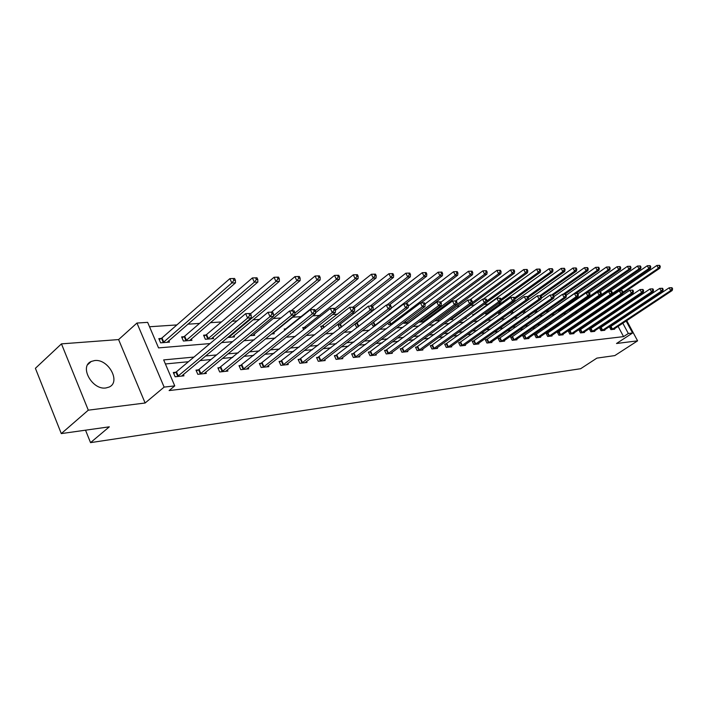 <?xml version="1.0" encoding="UTF-8"?>
<svg xmlns="http://www.w3.org/2000/svg" width="708" height="708" viewBox="0 0 708 708"><rect width="100%" height="100%" fill="white"/><g stroke="black" fill="none" stroke-linecap="round" stroke-linejoin="round"><path stroke-width="1.06" d="M94.651 360.549L91.226 361.469C79.013 366.381 92.199 390.267 105.917 387.966L109.094 387.072C121.201 382.063 108.377 358.62 94.651 360.549M626.138 321.007L632.571 333.008L616.509 343.504L637.589 340.84L614.801 355.593L596.897 358.115L580.649 368.718L90.535 442.633L109.324 426.827L61.295 433.597L35.4 368.302L61.454 343.867L88.296 410.171L145.122 403.002L164.123 387.108L136.954 323.043L147.653 322.361L158.548 347.894L210.019 343.575M145.122 403.002L118.599 339.575L61.454 343.867M118.599 339.575L136.954 323.043M601.083 296.625L599.977 296.696M513.627 302.458L512.185 302.555M501.175 303.289L498.344 303.475M488.378 304.139L484.086 304.431M474.519 305.068L470.528 305.334M459.678 306.06L456.713 306.254M444.376 307.077L442.482 307.201M428.57 308.13L427.836 308.184M371.585 311.936L370.408 312.016M354.903 313.051L351.876 313.246M337.672 314.193L332.689 314.529M319.883 315.379L312.794 315.856M301.502 316.609L292.687 317.202M280.996 317.981L273.164 318.503M259.411 319.414L252.951 319.848M236.985 320.91L232.02 321.246M221.392 321.954L210.329 322.689M199.541 323.414L187.824 324.193M176.885 324.928L149.53 326.751M637.589 340.84L626.73 320.609M624.907 317.211L624.553 316.547M622.695 313.078L622.305 312.352M620.403 308.821L619.969 308.007M618.04 304.405L617.562 303.52M61.295 433.597L88.296 410.171M85.526 430.181L90.535 442.633M609.376 310.051L608.977 309.308M607.021 305.644L606.508 304.679M604.508 300.935L604.057 300.086M161.229 338.442L158.822 338.628L160.619 342.84L169.477 342.123L168.849 340.654M183.921 336.707L181.611 336.884L183.399 341.017L191.939 340.327L191.328 338.928M205.816 335.026L203.585 335.203L205.355 339.256L213.604 338.592L213.019 337.265M227.728 337.459L234.516 336.919L233.95 335.654M250.048 335.68L254.721 335.3L254.172 334.096M271.553 333.955L274.244 333.742L273.722 332.583M265.243 330.857L265.757 330.432M292.28 332.291L293.13 332.229L292.926 331.778M284.802 330.309L284.218 329.025L286.165 328.875M303.705 329.716L302.732 327.6L304.617 327.459M321.99 329.105L320.653 326.229L322.485 326.087M339.69 328.459L338.017 324.901L339.787 324.768M355 323.954L356.513 327.149L357.788 327.052M356.549 323.476L355.505 323.565M371.709 323.547L372.806 325.848L375.346 325.645M387.896 323.114L388.603 324.583L392.338 324.282M403.595 322.644L403.941 323.352L408.781 322.972M418.826 322.158L424.437 321.715L424.048 320.919M434.606 320.901L438.73 320.574L438.358 319.804M449.916 319.671L452.624 319.458L452.262 318.724M464.758 318.485L466.13 318.379L465.802 317.724M459.58 315.989L460.191 315.538M473.156 315.538L472.679 314.582L474.033 314.476M486.343 315.069L485.6 313.591L486.918 313.494M499.175 314.591L498.175 312.626L499.467 312.529M511.654 314.104L510.716 312.263M523.805 313.617L522.92 311.901M534.805 311.529L535.478 312.821L536.115 312.777M546.381 311.148L546.788 311.918L548.311 311.794M557.656 310.75L560.178 310.847M568.94 310.148L571.737 309.918M580.392 309.228L582.976 309.024M583.003 309.007L582.737 308.511M591.534 308.334L593.145 308.21L592.879 307.714M602.393 307.467L602.88 307.13M598.003 305.369L598.649 304.936M193.957 357.071L163.672 359.912L174.752 385.878L169.115 390.568L623.562 336.619L618.075 326.344M616.261 322.954L615.916 322.299M611.402 320.618L609.677 320.786M601.349 321.6L599.464 321.777M591.047 322.6L588.994 322.795M580.489 323.627L578.25 323.839M569.657 324.68L567.223 324.91M558.532 325.76L555.904 326.016M547.125 326.866L544.284 327.14M535.407 328.008L532.354 328.3M523.371 329.176L520.088 329.494M510.999 330.379L507.477 330.716M498.29 331.609L494.511 331.981M485.219 332.884L481.175 333.273M471.767 334.194L467.448 334.61M457.926 335.539L453.315 335.981M443.677 336.919L438.756 337.397M429.004 338.344L423.756 338.858M413.879 339.813L408.286 340.362M398.285 341.336L392.329 341.911M382.205 342.893L375.868 343.513M365.611 344.504L358.868 345.159M348.478 346.177L341.3 346.867M330.778 347.894L323.149 348.637M312.485 349.672L304.378 350.46M293.563 351.504L284.952 352.345M273.996 353.407L264.836 354.301M253.73 355.381L243.994 356.328M232.737 357.416L222.392 358.425M210.984 359.531L199.983 360.602M188.408 361.726L165.398 363.965M175.699 372.258L173.31 372.514L175.133 376.78L183.956 375.833L183.372 374.461M198.311 369.895L196.001 370.134L197.815 374.328L206.32 373.408L205.754 372.107M220.108 367.611L217.887 367.85L219.684 371.966L227.896 371.072L227.348 369.841M241.145 365.416L239.003 365.638L240.791 369.682L248.712 368.824L248.189 367.647M261.464 363.284L259.385 363.505L261.163 367.47L268.819 366.647L268.314 365.523M281.085 361.23L279.085 361.443L280.846 365.346L288.245 364.54L287.758 363.478M300.059 359.248L298.121 359.452L299.873 363.284L307.024 362.514L306.555 361.487M318.414 357.328L316.538 357.522L318.281 361.292L325.193 360.54L324.742 359.567M336.176 355.469L334.362 355.655L336.088 359.363L342.787 358.637L342.345 357.708M353.381 353.673L351.619 353.85L353.327 357.496L359.814 356.797L359.399 355.903M370.036 351.929L368.337 352.106L370.036 355.69L376.32 355.009L375.913 354.15M386.187 350.239L384.541 350.407L386.223 353.938L392.321 353.283L391.922 352.451M401.852 348.593L400.25 348.761L401.923 352.239L407.835 351.602L407.454 350.805M417.047 347.009L415.49 347.168L417.154 350.593L422.888 349.973L422.526 349.212M431.8 345.46L430.287 345.619L431.933 348.991L437.509 348.389L437.146 347.655M446.12 343.964L444.659 344.115L446.288 347.442L451.704 346.849L451.35 346.15M460.041 342.504L458.616 342.654L460.235 345.929L465.492 345.362L465.156 344.681M473.564 341.088L472.174 341.238L473.785 344.46L478.891 343.911L478.564 343.256M486.706 339.716L485.361 339.858L486.954 343.035L491.927 342.495L491.609 341.867M499.494 338.38L498.184 338.512L499.768 341.654L504.6 341.123L504.291 340.513M511.937 337.079L510.663 337.212L512.238 340.3L516.937 339.796L516.636 339.203M524.053 335.804L522.814 335.937L524.371 338.99L528.947 338.495L528.655 337.92M535.85 334.574L534.637 334.698L536.186 337.707L540.646 337.229L540.363 336.672M547.337 333.371L546.16 333.495L547.691 336.468L552.036 335.99L551.762 335.459M558.524 332.202L557.382 332.317L558.904 335.247L563.134 334.796L562.869 334.273M569.436 331.061L568.32 331.176L569.825 334.07L573.958 333.618L573.692 333.123M580.073 329.946L578.985 330.061L580.48 332.919L584.507 332.477L584.25 331.99M590.454 328.857L589.392 328.972L590.879 331.786L594.8 331.362L594.552 330.893M600.579 327.804L599.534 327.91L601.012 330.698L604.844 330.282L604.605 329.822M610.455 326.769L609.446 326.875L610.907 329.627L614.65 329.22L614.411 328.769M632.571 333.008L628.332 333.503L622.819 323.202M623.562 336.619L628.332 333.503M174.752 385.878L164.123 387.108M612.013 294.67L612.464 295.519M614.473 299.272L614.995 300.245M616.969 303.918L617.447 304.803M619.376 308.405L619.81 309.219M621.704 312.75L622.102 313.476M623.96 316.945L624.314 317.609M614.155 307.024L613.686 306.139M611.721 302.466L611.199 301.493M609.19 297.749L608.738 296.9M221.569 342.601L232.534 341.681M243.906 340.725L254.225 339.867M265.438 338.92L275.138 338.105M286.191 337.176L295.316 336.415M306.21 335.495L314.794 334.778M325.547 333.875L333.61 333.202M344.212 332.309L351.796 331.671M362.257 330.795L369.39 330.194M379.709 329.326L386.409 328.769M396.595 327.91L402.887 327.388M412.941 326.538L418.853 326.043M428.774 325.211L434.323 324.751M444.12 323.928L449.323 323.485M458.996 322.671L463.873 322.264M473.431 321.467L477.997 321.078M487.431 320.29L491.715 319.928M501.034 319.149L505.034 318.812M514.238 318.042L517.973 317.724M527.071 316.963L530.558 316.671M539.549 315.918L542.797 315.644M551.682 314.892L554.7 314.644M563.488 313.909L566.285 313.671M574.976 312.945L577.569 312.724M586.162 312.007L588.56 311.803M597.048 311.086L599.269 310.901M607.668 310.201L609.703 310.024M616.146 317.458L614.42 317.618M606.128 318.396L604.243 318.573M595.853 319.361L593.8 319.556M585.321 320.343L583.091 320.556M574.524 321.361L572.099 321.591M563.435 322.397L560.816 322.644M552.054 323.468L549.231 323.733M540.372 324.565L537.328 324.848M528.372 325.689L525.097 325.999M516.035 326.848L512.521 327.176M503.353 328.034L499.591 328.388M490.317 329.264L486.29 329.636M476.9 330.521L472.59 330.928M463.094 331.813L458.492 332.247M448.872 333.149L443.96 333.61M434.225 334.521L428.995 335.017M419.136 335.937L413.552 336.459M403.578 337.397L397.631 337.955M387.524 338.902L381.196 339.504M370.957 340.459L364.222 341.097M353.85 342.061L346.69 342.734M336.176 343.725L328.565 344.442M317.91 345.433L309.812 346.194M299.024 347.212L290.413 348.017M279.474 349.044L270.323 349.902M259.225 350.947L249.499 351.858M238.26 352.911L227.923 353.885M216.515 354.947L205.524 355.982M620.996 319.804L620.65 319.149M177.531 376.523L247.623 318.069L251.269 317.83L181.593 376.081M173.699 373.426L176.478 371.753L245.632 313.653L250.384 313.476L248.924 313.564L249.72 315.334L251.181 315.246L250.384 313.476M249.72 315.334L247.623 318.069L245.632 313.653L248.924 313.564M251.269 317.83L251.181 315.246M167.106 342.318L235.499 282.846L231.835 282.97L229.879 278.625L161.99 337.937L159.247 339.619M233.127 278.527L229.879 278.625L234.596 278.483L233.127 278.527L233.914 280.262L235.383 280.218L234.596 278.483M233.914 280.262L231.835 282.97L163.026 342.645M235.383 280.218L235.499 282.846M200.125 374.081L269.996 316.618L273.5 316.387L204.037 373.656M196.382 371.019L199.072 369.399L268.022 312.281L272.66 312.113L271.261 312.201L272.049 313.936L273.447 313.848L272.66 312.113M272.049 313.936L269.996 316.618L268.022 312.281L271.261 312.201M273.5 316.387L273.447 313.848M221.914 371.718L291.528 315.219L294.909 314.998L225.693 371.311M218.259 368.691L289.572 310.971L294.112 310.803L292.758 310.892L293.546 312.591L294.891 312.502L294.112 310.803M293.546 312.591L291.528 315.219L289.572 310.971L292.758 310.892M294.909 314.998L294.891 312.502M189.647 340.513L257.854 282.076L254.322 282.191L252.384 277.934L184.682 336.203L182.018 337.831M255.588 277.837L252.384 277.934L256.995 277.793L255.588 277.837L256.367 279.536L257.774 279.492L256.995 277.793M256.367 279.536L254.322 282.191L185.708 340.831M257.774 279.492L257.854 282.076M211.391 338.769L279.377 281.333L275.987 281.448L274.058 277.262L206.568 334.539L203.984 336.105M277.209 277.164L274.058 277.262L278.571 277.129L277.209 277.164L277.987 278.837L279.341 278.793L278.571 277.129M277.987 278.837L275.987 281.448L207.594 339.079M279.341 278.793L279.377 281.333M242.941 369.443L312.272 313.874L315.529 313.662L246.588 369.054M239.357 366.443L310.334 309.706L314.768 309.546L313.467 309.626L314.246 311.29L315.547 311.21L314.768 309.546M314.246 311.29L312.272 313.874L310.334 309.706L313.467 309.626M315.529 313.662L315.547 311.21M263.243 367.248L332.273 312.573L335.406 312.37L266.766 366.868M259.739 364.284L330.344 308.484L334.689 308.325L333.433 308.405L334.203 310.042L335.459 309.962L334.689 308.325M334.203 310.042L332.273 312.573L330.344 308.484L333.433 308.405M335.406 312.37L335.459 309.962M282.855 365.124L351.557 311.325L354.584 311.131L286.253 364.762M279.421 362.195L349.655 307.299L353.903 307.148L352.69 307.228L353.46 308.83L354.673 308.759L353.903 307.148M353.46 308.83L351.557 311.325L349.655 307.299L352.69 307.228M354.584 311.131L354.673 308.759M232.383 337.088L300.13 280.616L296.856 280.722L294.944 276.616L250.526 313.803M298.05 276.527L294.944 276.616L299.36 276.483L298.05 276.527L298.811 278.164L300.121 278.129L299.36 276.483M298.811 278.164L296.856 280.722L228.719 337.389M300.121 278.129L300.13 280.616M252.659 335.468L320.14 279.925L316.98 280.032L315.087 275.996L271.438 312.078M318.14 275.908L315.087 275.996L319.405 275.863L318.14 275.908L318.901 277.518L320.166 277.474L319.405 275.863M318.901 277.518L316.98 280.032L273.492 315.821M320.166 277.474L320.14 279.925M272.253 333.902L339.442 279.253L336.397 279.359L334.512 275.394L291.068 310.874M337.53 275.306L334.512 275.394L338.743 275.27L337.53 275.306L338.282 276.89L339.504 276.855L338.743 275.27M338.282 276.89L336.397 279.359L294.891 313.104M339.504 276.855L339.442 279.253M315.538 312.75L358.08 278.607L355.142 278.713L353.274 274.819L284.572 329.795M356.248 274.731L353.274 274.819L357.425 274.695L356.248 274.731L356.991 276.288L358.168 276.253L357.425 274.695M356.991 276.288L355.142 278.713L315.317 310.715M358.168 276.253L358.08 278.607M335.45 310.237L376.09 277.987L373.249 278.085L371.399 274.261L303.077 328.353M374.328 274.173L371.399 274.261L375.461 274.138L374.328 274.173L375.063 275.704L376.205 275.669L375.461 274.138M375.063 275.704L373.249 278.085L334.831 308.626M376.205 275.669L376.09 277.987M354.363 308.122L393.506 277.386L390.754 277.483L388.922 273.722L320.99 326.954M391.807 273.633L388.922 273.722L392.905 273.598L391.807 273.633L392.542 275.138L393.639 275.102L392.905 273.598M392.542 275.138L390.754 277.483L353.062 307.13M393.639 275.102L393.506 277.386M372.541 306.201L410.348 276.801L407.684 276.899L405.861 273.2L338.344 325.591M408.711 273.111L405.861 273.2L409.773 273.076L408.711 273.111L409.436 274.589L410.498 274.554L409.773 273.076M409.436 274.589L407.684 276.899L370.257 306.042M410.498 274.554L410.348 276.801M389.427 304.9L426.641 276.244L424.065 276.332L422.26 272.695L355.151 324.282M425.066 272.607L422.26 272.695L426.101 272.571L425.066 272.607L425.791 274.067L426.818 274.031L426.101 272.571M425.791 274.067L424.065 276.332L386.851 305.033M426.818 274.031L426.641 276.244M405.472 303.891L442.42 275.695L439.925 275.784L438.137 272.199L391.011 308.361M440.907 272.12L438.137 272.199L441.907 272.084L440.907 272.12L441.624 273.554L442.615 273.518L441.907 272.084M441.624 273.554L439.925 275.784L374.47 325.715M442.615 273.518L442.42 275.695M420.986 302.944L457.713 275.173L455.288 275.253L453.518 271.73L408.374 306.051M456.253 271.642L453.518 271.73L457.218 271.615L456.253 271.642L456.961 273.058L457.926 273.022L457.218 271.615M456.961 273.058L455.288 275.253L390.223 324.459M457.926 273.022L457.713 275.173M408.162 323.016L472.528 274.66L470.183 274.739L468.43 271.27L424.995 304.015M471.121 271.191L468.43 271.27L472.059 271.155L471.121 271.191L471.82 272.571L472.758 272.545L472.059 271.155M471.82 272.571L470.183 274.739L405.507 323.229M472.758 272.545L472.528 274.66M422.933 321.839L486.9 274.164L484.626 274.235L482.883 270.819L440.827 302.272M485.538 270.739L482.883 270.819L486.449 270.713L485.538 270.739L486.237 272.111L487.148 272.076L486.449 270.713M486.237 272.111L484.626 274.235L420.348 322.043M487.148 272.076L486.9 274.164M437.27 320.689L500.839 273.677L498.636 273.757L496.91 270.385L455.802 300.882M499.529 270.314L496.91 270.385L500.406 270.279L499.529 270.314L500.22 271.66L501.105 271.624L500.406 270.279M500.22 271.66L498.636 273.757L434.756 320.892M501.105 271.624L500.839 273.677M451.2 319.574L514.371 273.208L512.229 273.288L510.512 269.969L469.767 299.971M513.105 269.89L510.512 269.969L513.964 269.863L513.105 269.89L513.787 271.217L514.645 271.191L513.964 269.863M513.787 271.217L512.229 273.288L472.05 302.759M514.645 271.191L514.371 273.208M486.67 302.466L527.504 272.757L525.425 272.828L523.734 269.562L483.254 299.148M526.283 269.483L523.734 269.562L527.115 269.456L526.283 269.483L526.964 270.792L527.796 270.766L527.115 269.456M526.964 270.792L525.425 272.828L486.856 300.918M527.796 270.766L527.504 272.757M501.034 300.661L540.275 272.315L538.248 272.385L536.567 269.164L472.935 315.095M539.089 269.093L536.567 269.164L539.903 269.067L539.089 269.093L539.77 270.376L540.576 270.35L539.903 269.067M539.77 270.376L538.248 272.385L501.034 299.298M540.576 270.35L540.275 272.315M514.973 298.944L552.674 271.89L550.709 271.961L549.045 268.783L485.856 314.095M551.541 268.704L549.045 268.783L552.32 268.686L551.541 268.704L552.205 269.978L552.992 269.952L552.32 268.686M552.205 269.978L550.709 271.961L514.592 297.9M552.992 269.952L552.674 271.89M528.239 297.493L564.736 271.474L562.825 271.536L561.178 268.403L498.423 313.113M563.639 268.332L561.178 268.403L564.4 268.305L563.639 268.332L564.294 269.589L565.064 269.562L564.4 268.305M564.294 269.589L562.825 271.536L527.761 296.564M565.064 269.562L564.736 271.474M541.009 296.183L576.471 271.067L574.613 271.129L572.976 268.04L511.539 311.67M575.4 267.969L572.976 268.04L576.144 267.943L575.4 267.969L576.055 269.208L576.799 269.182L576.144 267.943M576.055 269.208L574.613 271.129L539.938 295.723M576.799 269.182L576.471 271.067M301.812 363.071L370.178 310.113L373.098 309.927L305.104 362.717M298.449 360.168L368.284 306.166L372.452 306.015L371.284 306.086L372.036 307.67L373.213 307.591L372.452 306.015M372.036 307.67L370.178 310.113L368.284 306.166L371.284 306.086M373.098 309.927L373.213 307.591M320.158 361.089L388.161 308.945L390.984 308.768L323.344 360.744M316.857 358.213L386.285 305.068L390.365 304.918L389.232 304.989L389.984 306.546L391.117 306.476L390.365 304.918M389.984 306.546L388.161 308.945L386.285 305.068L389.232 304.989M390.984 308.768L391.117 306.476M337.902 359.168L405.534 307.821L408.268 307.644L340.99 358.832M334.672 356.328L403.675 304.006L407.675 303.865L406.587 303.927L407.33 305.458L408.419 305.387L407.675 303.865M407.33 305.458L405.534 307.821L403.675 304.006L406.587 303.927M408.268 307.644L408.419 305.387M355.089 357.31L422.34 306.732L424.977 306.555L358.08 356.982M351.92 354.496L420.49 302.98L424.419 302.838L423.366 302.9L424.101 304.405L425.154 304.334L424.419 302.838M424.101 304.405L422.34 306.732L420.49 302.98L423.366 302.9M424.977 306.555L425.154 304.334M371.735 355.505L438.588 305.679L441.146 305.511L374.629 355.195M368.629 352.726L436.765 301.989L440.615 301.847L439.597 301.909L440.323 303.387L441.349 303.325L440.615 301.847M440.323 303.387L438.588 305.679L436.765 301.989L439.597 301.909M441.146 305.511L441.349 303.325M387.878 353.761L454.324 304.652L456.802 304.493L390.683 353.46M384.825 351.009L452.518 301.024L456.297 300.891L455.306 300.953L456.032 302.404L457.023 302.343L456.297 300.891M456.032 302.404L454.324 304.652L452.518 301.024L455.306 300.953M456.802 304.493L457.023 302.343M403.525 352.071L469.563 303.661L471.962 303.511L406.25 351.77M400.533 349.345L467.776 300.095L471.484 299.962L470.528 300.024L471.245 301.449L472.201 301.387L471.484 299.962M471.245 301.449L469.563 303.661L467.776 300.095L470.528 300.024M471.962 303.511L472.201 301.387M418.711 350.425L484.334 302.705L486.661 302.555L421.349 350.141M415.764 347.725L482.555 299.192L486.201 299.059L485.272 299.121L485.98 300.528L486.909 300.466L486.201 299.059M485.98 300.528L484.334 302.705L482.555 299.192L485.272 299.121M486.661 302.555L486.909 300.466M433.446 348.832L498.653 301.776L500.901 301.635L436.013 348.548M430.553 346.159L496.883 298.316L500.468 298.192L499.565 298.245L500.273 299.626L501.175 299.572L500.468 298.192M500.273 299.626L498.653 301.776L496.883 298.316L499.565 298.245M500.901 301.635L501.175 299.572M447.757 347.283L512.539 300.873L514.725 300.732L450.244 347.009M444.916 344.637L510.787 297.466L514.309 297.342L513.433 297.395L514.132 298.758L515.008 298.705L514.309 297.342M514.132 298.758L512.539 300.873L510.787 297.466L513.433 297.395M514.725 300.732L515.008 298.705M461.66 345.778L526.009 299.997L528.133 299.865L464.076 345.513M458.864 343.168L524.274 296.643L527.734 296.519L526.885 296.572L527.575 297.918L528.425 297.864L527.734 296.519M527.575 297.918L526.009 299.997L524.274 296.643L526.885 296.572M528.133 299.865L528.425 297.864M475.165 344.309L539.089 299.157L541.151 299.015L477.519 344.061M472.422 341.725L537.372 295.847L540.77 295.723L539.947 295.776L540.638 297.103L541.461 297.05L540.77 295.723M540.638 297.103L539.089 299.157L537.372 295.847L539.947 295.776M541.151 299.015L541.461 297.05M488.299 342.893L551.798 298.325L553.798 298.201L490.591 342.645M485.6 340.336L550.089 295.068L553.435 294.953L552.638 294.997L553.32 296.307L554.116 296.254L553.435 294.953M553.32 296.307L551.798 298.325L550.089 295.068L552.638 294.997M553.798 298.201L554.116 296.254M501.078 341.513L564.134 297.528L566.081 297.404L503.308 341.265M498.423 338.982L562.453 294.316L565.736 294.201L564.957 294.245L565.639 295.528L566.418 295.484L565.736 294.201M565.639 295.528L564.134 297.528L562.453 294.316L564.957 294.245M566.081 297.404L566.418 295.484M513.512 340.167L576.135 296.749L578.029 296.625L515.672 339.929M510.893 337.654L574.462 293.581L577.701 293.466L576.94 293.519L577.613 294.785L578.365 294.732L577.701 293.466M577.613 294.785L576.135 296.749L574.462 293.581L576.94 293.519M578.029 296.625L578.365 294.732M525.61 338.858L587.799 295.988L589.64 295.873L527.717 338.628M523.035 336.371L586.144 292.864L589.33 292.758L588.596 292.802L589.26 294.05L589.994 294.006L589.33 292.758M589.26 294.05L587.799 295.988L586.144 292.864L588.596 292.802M589.64 295.873L589.994 294.006M537.39 337.583L599.154 295.254L600.942 295.139L539.443 337.353M534.85 335.123L597.508 292.174L600.641 292.068L599.924 292.112L600.588 293.342L601.304 293.298L600.641 292.068M600.588 293.342L599.154 295.254L597.508 292.174L599.924 292.112M600.942 295.139L601.304 293.298M548.868 336.335L610.199 294.537L611.942 294.422L550.868 336.123M546.364 333.902L608.57 291.501L611.659 291.395L610.96 291.439L611.606 292.652L612.305 292.608L611.659 291.395M611.606 292.652L610.199 294.537L608.57 291.501L610.96 291.439M611.942 294.422L612.305 292.608M553.408 294.953L587.879 270.668L586.074 270.73L584.454 267.686L541.275 298.218M586.852 267.615L584.454 267.686L587.578 267.597L586.852 267.615L587.498 268.836L588.224 268.81L587.578 267.597M587.498 268.836L586.074 270.73L551.691 294.971M588.224 268.81L587.879 270.668M564.842 294.201L598.995 270.288L597.233 270.35L595.623 267.341L554.063 296.555M597.995 267.27L595.623 267.341L598.702 267.252L597.995 267.27L598.641 268.474L599.34 268.456L598.702 267.252M598.641 268.474L597.233 270.35L563.09 294.271M599.34 268.456L598.995 270.288M560.046 335.123L620.951 293.838L622.642 293.731L562.002 334.919M557.585 332.716L619.332 290.846L622.376 290.74L621.695 290.776L622.341 291.979L623.022 291.935L622.376 290.74M622.341 291.979L620.951 293.838L619.332 290.846L621.695 290.776M622.642 293.731L623.022 291.935M575.94 293.493L609.809 269.916L608.092 269.978L606.499 267.013L566.241 295.147M608.845 266.943L606.499 267.013L609.526 266.916L608.845 266.943L609.482 268.128L610.172 268.102L609.526 266.916M609.482 268.128L608.092 269.978L547.948 311.83M610.172 268.102L609.809 269.916M570.949 333.946L631.421 293.156L633.067 293.05L572.852 333.742M568.524 331.565L629.819 290.2L632.81 290.103L632.155 290.138L632.793 291.324L633.456 291.28L632.81 290.103M632.793 291.324L631.421 293.156L629.819 290.2L632.155 290.138M633.067 293.05L633.456 291.28M586.72 292.829L620.35 269.553L618.677 269.606L617.093 266.686L577.932 293.909M619.411 266.615L617.093 266.686L620.084 266.589L619.411 266.615L620.049 267.783L620.712 267.757L620.084 266.589M620.049 267.783L618.677 269.606L558.939 310.945M620.712 267.757L620.35 269.553M581.578 332.795L641.616 292.501L643.227 292.395L583.427 332.601M579.179 330.441L640.032 289.581L642.988 289.475L642.342 289.519L642.979 290.687L643.616 290.643L642.988 289.475M642.979 290.687L641.616 292.501L640.032 289.581L642.342 289.519M643.227 292.395L643.616 290.643M571.533 309.936L630.616 269.199L628.987 269.252L627.421 266.367L589.242 292.758M629.704 266.296L627.421 266.367L630.359 266.279L629.704 266.296L630.332 267.447L630.987 267.429L630.359 266.279M630.332 267.447L628.987 269.252L569.657 310.086M630.987 267.429L630.616 269.199M591.941 331.671L651.564 291.855L653.13 291.749L593.746 331.477M589.578 329.335L649.988 288.97L652.9 288.873L652.272 288.908L652.9 290.059L653.528 290.023L652.9 288.873M652.9 290.059L651.564 291.855L649.988 288.97L652.272 288.908M653.13 291.749L653.528 290.023M581.941 309.104L640.625 268.854L639.032 268.907L637.474 266.058L599.658 292.068M639.74 265.987L637.474 266.058L640.377 265.969L639.74 265.987L640.368 267.128L641.005 267.102L640.377 265.969M640.368 267.128L639.032 268.907L600.968 295.006M641.005 267.102L640.625 268.854M602.048 330.583L661.254 291.227L662.776 291.121L603.818 330.388M599.729 328.264L659.688 288.377L662.555 288.28L661.945 288.315L662.573 289.457L663.184 289.422L662.555 288.28M662.573 289.457L661.254 291.227L659.688 288.377L661.945 288.315M662.776 291.121L663.184 289.422M592.1 308.29L650.378 268.509L648.829 268.571L647.289 265.748L609.765 291.422M649.528 265.686L647.289 265.748L650.148 265.668L649.528 265.686L650.148 266.81L650.767 266.792L650.148 265.668M650.148 266.81L648.829 268.571L612.101 293.625M650.767 266.792L650.378 268.509M611.916 329.512L670.697 290.607L672.193 290.51L613.641 329.326M609.632 327.22L669.157 287.802L671.981 287.705L671.388 287.74L672.007 288.864L672.6 288.829L671.981 287.705M672.007 288.864L670.697 290.607L669.157 287.802L671.388 287.74M672.193 290.51L672.6 288.829M622.713 293.413L659.891 268.182L658.387 268.235L656.856 265.456L619.597 290.829M659.068 265.385L656.856 265.456L659.67 265.367L659.068 265.385L659.679 266.5L660.29 266.482L659.67 265.367M659.679 266.5L658.387 268.235L622.943 292.298M660.29 266.482L659.891 268.182M177.779 376.382L175.956 372.116M178.301 376.019L176.478 371.753M161.99 337.937L163.787 342.132M161.477 338.3L163.274 342.495M200.373 373.939L198.559 369.753M200.886 373.585L199.072 369.399M222.153 371.576L220.356 367.47M222.666 371.231L220.869 367.125M184.682 336.203L186.469 340.327M184.168 336.565L185.956 340.681M206.568 334.539L208.338 338.583M206.063 334.884L207.833 338.937M243.18 369.31L241.393 365.275M243.685 368.965L241.897 364.93M263.473 367.116L261.703 363.151M263.978 366.779L262.199 362.815M283.085 364.992L281.324 361.098M283.589 364.664L281.819 360.77M229.171 336.256L229.454 336.902M228.693 336.663L228.95 337.247M305.325 327.007L305.812 328.043M304.847 327.326L305.343 328.415M323.184 325.645L324.043 327.485M322.706 325.963L323.583 327.848M340.477 324.326L341.69 326.901M339.999 324.636L341.238 327.255M357.239 323.043L358.779 326.291M356.77 323.352L358.328 326.636M373.62 322.087L375.151 325.291M373.169 322.432L374.682 325.591M389.763 321.689L390.896 324.034M389.32 322.034L390.435 324.335M405.427 321.273L406.171 322.813M404.985 321.6L405.719 323.114M420.614 320.821L421.003 321.636M420.171 321.149L420.552 321.928M487.546 313.104L487.954 313.909M487.113 313.379L487.538 314.21M500.087 312.148L500.751 313.467M499.653 312.423L500.335 313.759M512.291 311.219L513.203 313.007M511.866 311.485L512.796 313.299M302.042 362.939L300.289 359.115M302.537 362.62L300.785 358.788M320.379 360.956L318.644 357.195M320.874 360.637L319.131 356.876M338.132 359.044L336.406 355.336M338.61 358.726L336.884 355.027M355.31 357.186L353.602 353.54M355.788 356.867L354.08 353.23M371.957 355.381L370.257 351.796M372.435 355.071L370.735 351.495M388.09 353.637L386.409 350.115M388.568 353.336L386.878 349.805M403.737 351.947L402.064 348.478M404.206 351.646L402.533 348.177M418.924 350.301L417.26 346.885M419.384 350.009L417.72 346.593M433.65 348.708L432.004 345.345M434.11 348.424L432.464 345.053M447.96 347.168L446.332 343.849M448.421 346.876L446.783 343.557M461.864 345.663L460.244 342.398M462.315 345.38L460.687 342.114M475.369 344.203L473.758 340.982M475.811 343.92L474.21 340.698M488.502 342.778L486.909 339.61M488.945 342.504L487.352 339.327M501.273 341.398L499.689 338.265M501.715 341.132L500.131 337.999M513.707 340.052L512.132 336.964M514.141 339.787L512.565 336.698M525.805 338.751L524.247 335.698M526.23 338.486L524.672 335.433M537.584 337.477L536.036 334.468M538.009 337.212L536.46 334.211M549.054 336.229L547.523 333.264M549.479 335.973L547.948 333.008M524.442 310.83L525.318 312.547M524.035 311.122L524.911 312.83M536.301 310.485L537.115 312.069M535.894 310.768L536.708 312.352M560.232 335.026L558.718 332.096M560.656 334.769L559.134 331.84M547.842 310.122L548.541 311.467M547.443 310.405L548.125 311.724M571.135 333.849L569.621 330.955M571.551 333.592L570.037 330.707M559.099 309.759L559.532 310.591M558.692 310.033L559.116 310.847M581.755 332.698L580.259 329.848M582.171 332.45L580.666 329.601M592.118 331.574L590.631 328.76M592.525 331.335L591.038 328.512M602.225 330.486L600.756 327.707M602.632 330.238L601.163 327.459M612.093 329.415L610.632 326.671M612.5 329.176L611.031 326.432M91.226 361.469L87.739 364.62"/></g></svg>
